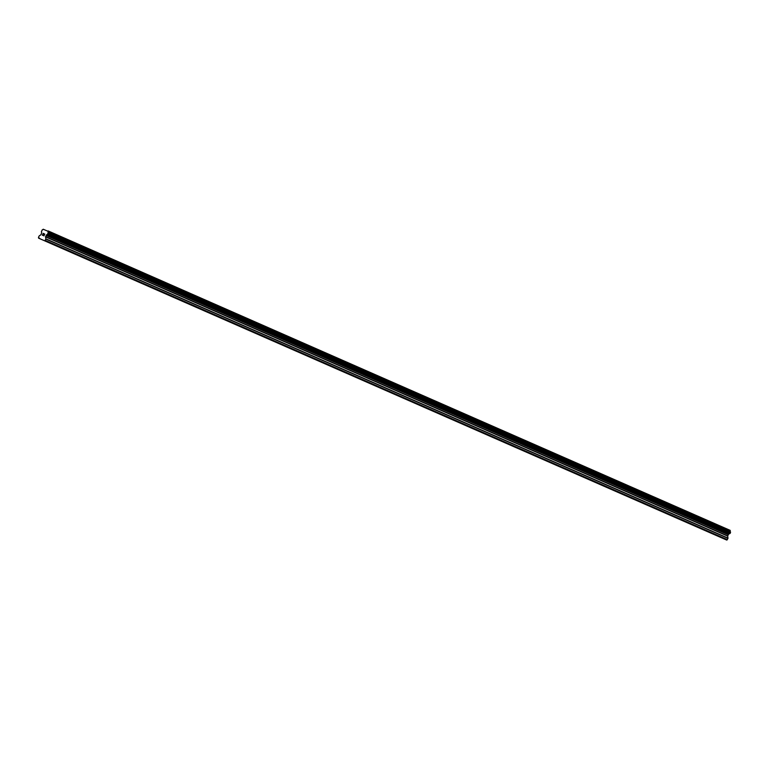 <?xml version="1.0" encoding="UTF-8"?>
<svg xmlns="http://www.w3.org/2000/svg" width="769" height="769" viewBox="0 0 769 769"><rect width="100%" height="100%" fill="white"/><g stroke="black" fill="none" stroke-linecap="round" stroke-linejoin="round"><path stroke-width="1.15" d="M711.94 533.58L713.93 534.445L711.94 533.58M689.937 523.92L691.927 524.794L689.937 523.92M667.934 514.269L669.924 515.134L667.934 514.269M645.931 504.618L647.921 505.483L645.931 504.618M623.928 494.957L625.918 495.832L623.928 494.957M601.925 485.306L603.915 486.171L601.925 485.306M579.922 475.655L581.912 476.52L579.922 475.655M557.919 466.004L559.909 466.87L557.919 466.004M535.916 456.344L537.906 457.219L535.916 456.344M513.913 446.693L515.903 447.558L513.913 446.693M491.91 437.042L493.9 437.907L491.91 437.042M469.907 427.381L471.897 428.256L469.907 427.381M447.904 417.73L449.894 418.605L447.904 417.73M425.901 408.079L427.891 408.945L425.901 408.079M403.898 398.429L405.888 399.294L403.898 398.429M381.885 388.768L383.885 389.643L381.885 388.768M359.882 379.117L361.882 379.982L359.882 379.117M337.879 369.466L339.879 370.331L337.879 369.466M315.876 359.815L317.866 360.68L315.876 359.815M293.873 350.155L295.863 351.029L293.873 350.155M271.87 340.504L273.86 341.369L271.87 340.504M249.867 330.853L251.857 331.718L249.867 330.853M227.864 321.192L229.854 322.067L227.864 321.192M205.861 311.541L207.851 312.406L205.861 311.541M183.858 301.89L185.848 302.755L183.858 301.89M161.855 292.239L163.845 293.104L161.855 292.239M139.852 282.579L141.842 283.453L139.852 282.579M117.849 272.928L119.839 273.793L117.849 272.928M95.846 263.277L97.836 264.142L95.846 263.277M73.843 253.616L75.833 254.491L73.843 253.616M51.84 243.965L53.83 244.83L51.84 243.965M40.276 238.899L38.45 237.448L39.181 235.929L41.045 234.641L41.574 232.969A1.125 0.75 -66.3 0 0 41.372 231.825L42.237 229.844A1.125 0.75 -66.3 0 0 43.208 229.22L48.101 231.344A1.125 0.75 -66.3 0 0 48.293 232.478L47.438 234.468A1.125 0.75 -66.3 0 0 46.457 235.093L45.554 236.852L45.88 239.092L44.689 240.812L40.276 238.899L725.1 539.338M38.575 238.159L721.841 537.925L39.738 238.659M43.525 240.312L726.792 540.078L727.983 538.358L727.695 535.887L728.56 534.359A1.125 0.75 -66.3 0 1 729.541 533.724L730.406 531.744A1.125 0.75 -66.3 0 1 730.204 530.61L48.101 230.911M43.227 233.516L42.901 234.276L43.92 233.67L43.199 233.363L43.92 233.67M43.247 234.42L42.516 235.151L42.843 234.401M42.516 235.151L43.16 235.429L42.516 235.151M43.16 235.429L42.382 235.237L43.199 233.363L42.382 235.237M44.794 234.055L43.91 235.9M725.09 539.338L42.987 240.072M730.204 530.61L48.101 231.344M728.56 534.359L46.457 235.093M728.445 534.455L46.342 235.199M727.397 539.684L45.294 240.418M726.792 540.078L44.689 240.812M730.242 530.399L48.139 231.133M730.406 531.744L48.293 232.478M730.454 531.84L48.351 232.584M730.55 532.359L48.447 233.094M730.521 532.533L48.418 233.276M730.204 533.282L48.091 234.016M730.089 533.417L47.986 234.151M729.646 533.705L47.543 234.439M729.541 533.724L47.438 234.468M728.368 534.513L46.255 235.247M728.214 534.695L46.111 235.429M727.695 535.887L45.592 236.621M727.666 536.118L45.554 236.852M728.012 538.127L45.909 238.861M727.983 538.358L45.88 239.092"/></g></svg>
